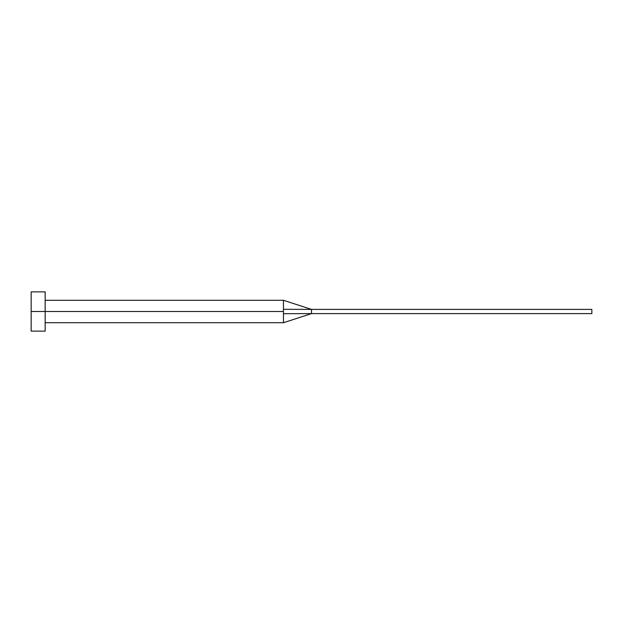 <?xml version="1.0" encoding="UTF-8"?>
<svg xmlns="http://www.w3.org/2000/svg" width="623" height="623" viewBox="0 0 623 623"><rect width="100%" height="100%" fill="white"/><g stroke="black" fill="none" stroke-linecap="round" stroke-linejoin="round"><path stroke-width="0.93" d="M31.15 331.125L31.15 291.876L31.15 311.5L283.465 311.5L283.465 322.714L283.465 311.5L31.15 311.5L31.15 331.125L45.168 331.125L45.168 291.876L45.168 331.125M283.465 309.304L283.465 300.286L283.465 309.304L311.5 309.397L283.465 309.304L283.465 311.5L283.465 309.304M283.465 313.696L311.5 313.603L311.5 309.397L591.85 309.397L311.5 309.397L311.5 313.603L283.465 313.696L283.465 322.714L283.465 313.696M311.5 313.603L591.85 313.603L311.5 313.603L283.465 322.714L45.168 322.714M591.85 309.397L591.85 313.603L591.85 309.397M31.15 291.876L45.168 291.876M45.168 300.286L283.465 300.286L311.5 309.397"/></g></svg>
